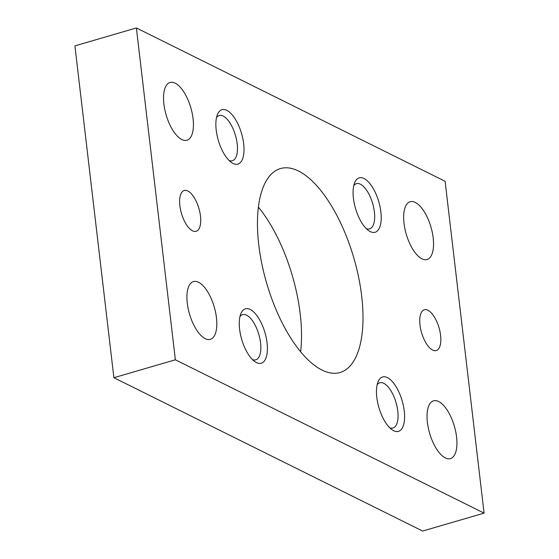 <?xml version="1.0" encoding="UTF-8"?>
<svg xmlns="http://www.w3.org/2000/svg" width="559" height="559" viewBox="0 0 559 559"><rect width="100%" height="100%" fill="white"/><g stroke="black" fill="none" stroke-linecap="round" stroke-linejoin="round"><path stroke-width="0.84" d="M361.687 296.095A106.238 45.405 -106.3 0 1 339.977 372.532A106.238 45.405 -106.3 0 1 258.782 244.982A106.238 45.405 -106.3 0 1 280.499 168.545A106.238 45.405 -106.3 0 1 361.687 296.095M300.588 351.814A106.238 45.405 73.7 0 0 300.218 314.018A106.238 45.405 73.7 0 0 258.412 207.186M200.471 216.019A21.249 9.084 -106.3 0 1 196.125 231.307A21.249 9.084 -106.3 0 1 179.886 205.796A21.249 9.084 -106.3 0 1 184.232 190.507A21.249 9.084 -106.3 0 1 200.471 216.019M440.583 335.281A21.249 9.084 -106.3 0 1 436.244 350.563A21.249 9.084 -106.3 0 1 420.005 325.058A21.249 9.084 -106.3 0 1 424.344 309.77A21.249 9.084 -106.3 0 1 440.583 335.281M216.557 117.467A23.541 10.062 -106.3 0 1 219.191 115.524A23.541 10.062 -106.3 0 1 223.188 116.069A23.541 10.062 -106.3 0 1 236.492 139.575A23.541 10.062 -106.3 0 1 232.369 160.719A23.541 10.062 -106.3 0 1 229.099 160.503M233.054 163.459A28.327 12.109 -106.3 0 1 231.433 162.48A28.327 12.109 -106.3 0 1 218.31 140.302A28.327 12.109 -106.3 0 1 217.451 114.546A28.327 12.109 -106.3 0 1 226.821 110.361A28.327 12.109 -106.3 0 1 243.661 143.726A28.327 12.109 -106.3 0 1 233.054 163.459M239.944 316.576A23.541 10.062 -106.3 0 1 242.578 314.633A23.541 10.062 -106.3 0 1 246.575 315.171A23.541 10.062 -106.3 0 1 259.886 338.677A23.541 10.062 -106.3 0 1 255.756 359.828A23.541 10.062 -106.3 0 1 252.493 359.605M256.448 362.567A28.327 12.109 -106.3 0 1 254.82 361.589A28.327 12.109 -106.3 0 1 241.705 339.404A28.327 12.109 -106.3 0 1 240.845 313.655A28.327 12.109 -106.3 0 1 250.208 309.469A28.327 12.109 -106.3 0 1 267.048 342.835A28.327 12.109 -106.3 0 1 256.448 362.567M353.763 185.616A23.541 10.062 -106.3 0 1 356.397 183.673A23.541 10.062 -106.3 0 1 360.394 184.211A23.541 10.062 -106.3 0 1 373.705 207.717A23.541 10.062 -106.3 0 1 369.576 228.869A23.541 10.062 -106.3 0 1 366.313 228.652M370.268 231.608A28.327 12.109 -106.3 0 1 368.64 230.629A28.327 12.109 -106.3 0 1 355.524 208.451A28.327 12.109 -106.3 0 1 354.665 182.695A28.327 12.109 -106.3 0 1 364.028 178.51A28.327 12.109 -106.3 0 1 380.868 211.875A28.327 12.109 -106.3 0 1 370.268 231.608M377.15 384.718A23.541 10.062 -106.3 0 1 379.785 382.782A23.541 10.062 -106.3 0 1 383.788 383.32A23.541 10.062 -106.3 0 1 397.093 406.826A23.541 10.062 -106.3 0 1 392.963 427.977A23.541 10.062 -106.3 0 1 389.7 427.754M393.655 430.709A28.327 12.109 -106.3 0 1 392.027 429.731A28.327 12.109 -106.3 0 1 378.911 407.553A28.327 12.109 -106.3 0 1 378.052 381.797A28.327 12.109 -106.3 0 1 387.415 377.618A28.327 12.109 -106.3 0 1 404.255 410.977A28.327 12.109 -106.3 0 1 393.655 430.709M193.065 118.599A30.102 12.864 -106.3 0 1 186.909 140.253A30.102 12.864 -106.3 0 1 163.906 104.114A30.102 12.864 -106.3 0 1 170.055 82.459A30.102 12.864 -106.3 0 1 193.065 118.599M216.452 317.701A30.102 12.864 -106.3 0 1 210.296 339.362A30.102 12.864 -106.3 0 1 187.293 303.223A30.102 12.864 -106.3 0 1 193.449 281.561A30.102 12.864 -106.3 0 1 216.452 317.701M433.176 237.854A30.102 12.864 -106.3 0 1 427.027 259.509A30.102 12.864 -106.3 0 1 404.024 223.376A30.102 12.864 -106.3 0 1 410.173 201.715A30.102 12.864 -106.3 0 1 433.176 237.854M456.57 436.963A30.102 12.864 -106.3 0 1 450.414 458.618A30.102 12.864 -106.3 0 1 427.411 422.478A30.102 12.864 -106.3 0 1 433.56 400.824A30.102 12.864 -106.3 0 1 456.57 436.963M484.087 513.127L422.618 531.05L113.896 377.716L74.913 45.873L136.382 27.95L175.365 359.793L484.087 513.127L445.104 181.284L136.382 27.95M113.896 377.716L175.365 359.793"/></g></svg>
